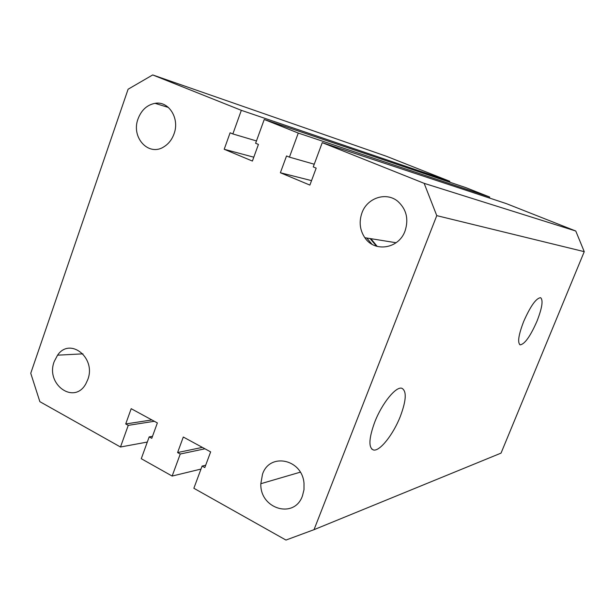 <?xml version="1.0" encoding="UTF-8"?>
<svg xmlns="http://www.w3.org/2000/svg" width="615" height="615" viewBox="0 0 615 615"><rect width="100%" height="100%" fill="white"/><g stroke="black" fill="none" stroke-linecap="round" stroke-linejoin="round"><path stroke-width="0.92" d="M374.689 422.236C368.769 438.58 368.377 447.835 373.497 450.003C379.824 451.61 393.431 434.244 400.38 416.27C406.3 400.35 406.799 391.025 401.895 388.288C396.029 386.066 381.907 403.379 374.689 422.236M523.673 321.491C518.483 335.06 517.33 342.847 520.213 344.854C524.779 344.116 530.376 336.228 536.995 321.184C542.153 307.892 543.352 300.066 540.608 297.698C536.157 298.106 530.514 306.032 523.673 321.491M302.457 495.867C294.385 519.498 259.768 508.882 260.829 483.713L262.505 474.242C269.578 452.325 302.15 458.936 304.002 483.244L303.987 489.724L302.457 495.867M87.761 379.647L85.869 383.76C74.284 405.293 45.218 384.337 54.235 361.497L57.564 355.178C69.972 336.805 96.409 357.769 87.761 379.647M405.047 230.994C398.804 248.867 374.55 252.634 364.841 237.705C359.821 230.118 358.853 221.846 361.951 212.882C367.186 197.792 386.358 191.496 397.92 201.436C406.469 209.331 408.844 219.186 405.047 230.994M174.014 133.909C171.969 139.528 168.664 143.787 164.105 146.67C148.753 157.04 130.772 137.46 138.067 118.803C141.435 110.031 147.093 104.873 155.042 103.335C168.787 100.737 179.957 118.518 174.014 133.909M152.704 74.938L386.366 156.256L449.796 181.294L241.334 110.331L152.704 74.938L128.097 89.229L30.75 373.267L39.86 401.664L120.486 447.005L147.308 442.054M311.544 180.626L280.371 172.746L309.883 185.084L316.187 168.118L313.243 166.911L322.252 142.649L506.337 203.619L575.771 231.025L424.158 183.339L436.765 215.634L314.027 529.669L285.96 540.062L193.863 488.272L202.104 466.078L204.81 467.569L210.645 451.894L183.301 437.027L177.589 452.563L202.366 447.389M322.252 142.649L424.158 183.339M436.765 215.634L584.25 251.666L501.041 453.117L314.027 529.669M449.48 182.102L449.796 181.294M253.803 157.194L224.198 149.268L252.396 161.061L258.431 144.425L255.617 143.272L264.242 119.479L465.932 187.667L489.717 197.054L298.283 133.071L289.427 157.14L286.536 155.956L280.371 172.746M489.348 197.992L489.717 197.054M575.771 231.025L584.25 251.666M152.505 436.304L149.176 436.896L151.767 438.326L157.363 422.928L131.187 408.691L125.714 423.958L128.251 425.357L120.486 447.005M149.176 436.896L141.273 458.698L172.146 476.056L200.99 469.068M177.589 452.563L180.249 454.024L172.146 476.056M264.242 119.479L298.283 133.071M224.198 149.268L230.102 132.802L232.862 133.939L241.334 110.331M128.251 425.357L154.35 421.283M180.249 454.024L204.949 448.796M205.687 465.224L202.104 466.078M125.714 423.958L151.874 419.937M256.463 140.943L232.862 133.939M314.242 164.22L289.427 157.14M366.74 238.013L371.944 244.232M377.233 246.431L370.876 238.682M370.046 238.543L376.626 246.261M371.652 448.988L373.497 450.003M519.737 344.623L520.213 344.854M260.829 483.713L300.281 472.174M364.841 237.705L396.106 242.74M155.042 103.335L168.441 107.464M57.564 355.178L82.933 353.848"/></g></svg>
